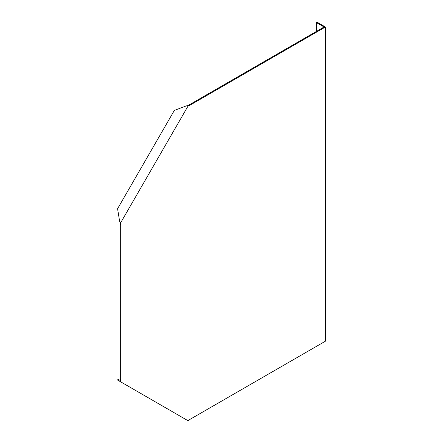 <?xml version="1.0" encoding="UTF-8"?>
<svg xmlns="http://www.w3.org/2000/svg" width="443" height="443" viewBox="0 0 443 443"><rect width="100%" height="100%" fill="white"/><g stroke="black" fill="none" stroke-linecap="round" stroke-linejoin="round"><path stroke-width="0.66" d="M316.352 31.459L316.352 22.538L324.077 26.995L187.738 105.694L188.247 105.716L120.452 223.145L119.643 221.439L117.578 208.731L174.326 110.44L186.365 105.871L189.737 105.334L325.422 26.995L325.422 341.176L189.737 419.515L188.247 420.85L120.452 381.705L120.861 379.751L120.191 379.363L120.252 380.498L118.054 379.225L117.578 380.05L120.452 381.705M120.191 224.236L120.861 224.623L120.175 222.718L120.191 379.363M120.252 380.498L119.643 381.24M120.861 224.623L120.861 379.751M189.737 105.334L189.061 104.947M316.352 22.538L317.027 22.15L325.422 26.995"/></g></svg>
